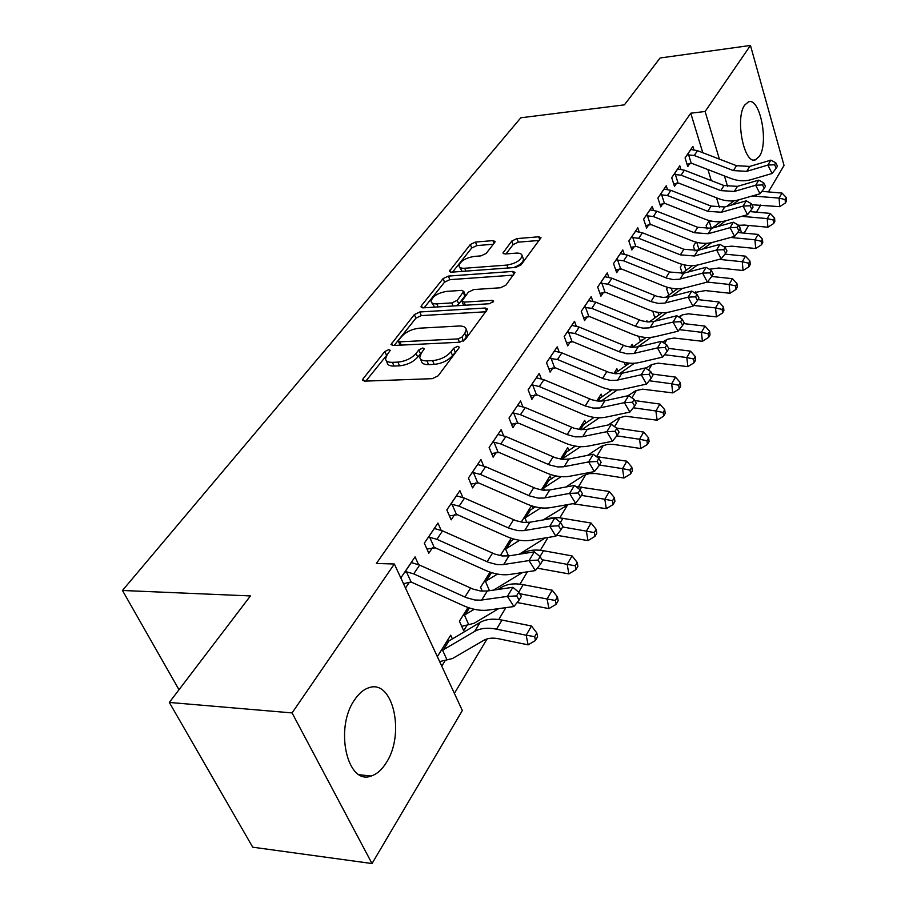 <?xml version="1.0" encoding="UTF-8"?>
<svg xmlns="http://www.w3.org/2000/svg" width="909" height="909" viewBox="0 0 909 909"><rect width="100%" height="100%" fill="white"/><g stroke="black" fill="none" stroke-linecap="round" stroke-linejoin="round"><path stroke-width="1.36" d="M388.791 349.624L384.859 351.499L363.157 378.667L362.611 380.053L364.725 381.144L432.286 378.667L438.138 375.837L458.943 347.999L459.261 347.124L457.625 346.329L453.625 348.249L450.978 351.783C446.467 356.839 440.342 359.782 432.604 360.612L426.957 360.85C422.571 360.941 420.174 359.748 419.753 357.294L421.31 353.147L424.344 348.761L422.787 347.999L418.822 349.897L416.117 353.396C411.55 358.385 405.482 361.293 397.915 362.112L392.404 362.339C388.211 362.43 385.916 361.293 385.518 358.93L387.166 354.726L390.279 350.351L388.791 349.624M387.552 354.237L365.827 381.11M456.92 350.704L452.523 355.567L450.978 351.783M421.833 352.476L417.697 357.123L416.117 353.396M759.424 156.314L755.459 159.836C744.119 164.972 734.802 118.261 744.721 105.046L748.493 101.853C759.969 97.183 768.946 142.736 759.424 156.314M386.257 762.731C381.882 769.753 376.86 774.184 371.19 776.013C347.227 785.694 334.307 728.086 354.578 699.862C358.873 693.419 363.657 689.374 368.929 687.727C393.006 678.841 405.38 734.04 386.257 762.731M494.735 242.464L495.121 241.476L492.928 240.612L475.475 242.067L470.339 244.487L449.376 271.28L451.5 272.177L515.698 267.439L521.05 264.894L541.003 237.692L538.685 236.783L516.96 238.601L511.767 241.055L502.927 253.066L505.177 253.986L515.994 253.134C519.709 252.918 521.755 253.759 522.13 255.645C520.846 260.349 515.778 263.496 506.927 265.087L464.738 268.246C461.227 268.439 459.306 267.632 458.977 265.848C460.318 261.178 465.34 258.042 474.055 256.429L480.963 255.883L486.179 253.418L494.735 242.464M702.793 152.723L690.76 113.205L376.371 563.478L394.347 564L462.34 710.52L372.02 863.55L292.073 712.917L394.347 564M690.76 113.205L705.111 111.489L750.459 45.45L784.035 165.472L768.423 191.924M372.02 863.55L252.725 847.188L169.324 702.441L250.441 595.929L122.465 590.475L520.823 117.784L624.392 104.853L660.082 57.994L750.459 45.45M169.324 702.441L292.073 712.917M419.81 311.98L414.356 314.571L390.984 344.488L393.108 345.511L459.602 342.238L465.283 339.512L487.588 309.071L485.27 308.015L419.81 311.98L421.31 315.605L415.879 318.195L394.188 345.454M421.435 305.719L443.092 278.597L448.376 276.097L512.699 271.427L515.028 272.405L505.893 285.176L500.45 287.767L473.805 289.562L468.396 292.13L461.897 301.129L464.135 302.129L492.064 300.368L493.689 301.095L489.542 303.731L423.094 307.844L420.969 306.878L421.435 305.719L422.31 307.833M122.465 590.475L179.005 689.738M680.886 169.267L679.784 165.745L671.717 177.675L674.478 186.39L676.66 183.129M695.919 242.101L693.408 246.112L694.931 250.895M653.503 210.263L652.253 206.423L643.629 219.171L646.56 228.068L648.901 224.58M667.683 287.369L666.683 288.96L668.751 295.198M624.222 254.156L622.79 249.952L613.541 263.61L616.677 272.7L619.188 268.962M638.641 336.307L640.436 341.5M646.208 321.797L646.89 320.695L647.299 321.9M592.838 301.265L591.191 296.641L581.26 311.321L584.612 320.582L587.305 316.571M609.496 389.393L610.132 391.154M613.905 373.565L616.904 368.759L617.813 371.315M559.126 351.965L557.206 346.852L546.514 362.657L550.104 372.111L553.002 367.781M579.056 429.446L584.726 420.356L585.748 423.105M522.811 406.687L520.573 400.983L509.006 418.06L512.869 427.707L515.994 423.026M541.321 489.94L550.081 475.896L551.252 478.861M483.599 465.931L480.941 459.534L468.419 478.043L472.578 487.872L475.964 482.804M511.188 538.253L500.893 554.751L501.348 555.819M441.149 530.322L437.945 523.061L424.321 543.184L428.821 553.195L432.514 547.684M467.999 607.496L459.42 621.233L463.67 630.687L467.135 625.074M719.53 207.684L716.531 197.832M711.281 180.618L707.918 169.574M454.386 693.374L487.099 638.902M498.746 619.529L505.881 607.644M519.982 584.157L527.413 571.795M540.332 550.275L548.025 537.469M559.853 517.778L567.705 504.711M578.59 486.588L585.885 474.453M596.588 456.625L603.349 445.365M614.575 426.673L620.165 417.367M631.903 397.835L636.357 390.416M648.549 370.111L651.958 364.452M664.57 343.443L667.001 339.409M680 317.764L681.511 315.241M694.862 293.028L695.521 291.914M452.387 638.913L450.705 635.209L437.354 656.616L441.774 666.127L445.387 660.275M418.583 564.648L415.049 556.887L400.824 577.908L405.516 587.998L409.368 582.249M490.053 572.125L480.577 587.316L482.27 591.18M462.806 497.439L459.886 490.644L446.83 509.926L451.159 519.846L454.693 514.562M521.255 522.096L531.447 505.779M532.026 505.961L533.004 508.37M503.586 435.706L501.154 429.673L489.122 447.444L493.121 457.182L496.382 452.318M560.569 459.079L567.727 447.603L568.818 450.466M541.309 378.792L539.242 373.394L528.129 389.825L531.845 399.369L534.856 394.87M596.815 400.96L601.11 394.097L602.076 396.744M576.283 326.138L574.511 321.286L564.205 336.512L567.682 345.863L570.466 341.693M624.313 362.373L625.551 365.884M630.357 347.193L632.164 344.306L633.016 346.772M608.803 277.279L607.269 272.882L597.69 287.039L600.929 296.209L603.531 292.334M652.798 311.219L654.832 317.957M639.107 231.829L637.777 227.818L628.846 241.01L631.88 249.998L634.3 246.384M682.045 264.337L680.273 267.178L682.216 273.2M667.422 189.424L666.24 185.754L657.9 198.071L660.752 206.888L663.013 203.514M709.315 220.614L706.134 225.716L707.145 228.966M693.919 149.769L692.885 146.394L685.068 157.927L687.761 166.563L689.874 163.415M741.505 232.863L740.233 228.648M740.233 228.613L739.21 225.205M732.302 202.173L731.927 200.934M727.643 186.629L724.439 175.948M719.383 159.109L705.111 111.489M760.708 204.991L756.47 212.172M748.63 225.455L744.119 233.113M386.245 360.612L387.132 362.623C387.529 364.998 389.825 366.134 394.006 366.054L392.404 362.339M417.697 357.123C413.141 362.123 407.073 365.02 399.517 365.827L394.006 366.054M420.469 358.975L421.333 361.032C421.765 363.498 424.162 364.691 428.537 364.611L426.957 360.85M452.523 355.567C448.023 360.623 441.91 363.555 434.184 364.384L428.537 364.611M486.02 311.764L421.31 315.605M398.699 340.227L398.347 341.114L399.846 341.829L458.113 338.898L462.079 337L464.817 333.353L466.226 329.49C465.772 327.035 463.317 325.877 458.875 326.024L419.288 328.194C411.925 329.047 406.005 331.865 401.539 336.648L398.699 340.227M398.494 341.466L400.096 345.17M463.226 341.17L462.079 337M467.112 331.683L467.726 333.228L466.34 337.103L463.601 340.75M424.162 307.776L444.535 282.165L443.092 278.597M513.392 275.132L449.819 279.665L444.535 282.165M462.079 301.561L463.635 305.333M446.66 291.38C437.672 292.993 432.479 296.3 431.082 301.277C431.411 303.14 433.332 303.992 436.831 303.856L451.818 302.902L457.261 300.322L463.772 291.346L461.556 290.38L446.66 291.38M431.559 302.436L434.707 307.128M456.182 305.788L458.727 303.97L457.261 300.322M465.044 294.561L464.794 296.107L458.727 303.97M459.386 266.882L462.136 271.393M513.676 267.587C519.937 265.167 523.209 262.394 523.493 259.27L523.118 258.281M539.321 240.43L518.289 242.169L513.108 244.623L505.995 253.918M493.36 244.226L476.839 245.589L471.714 248.009L452.546 272.098M447.001 659.854L452.534 658.502L484.031 640.209C487.838 638.084 492.712 637.607 498.655 638.766L528.129 644.856L526.163 635.209L496.564 629.164C487.622 627.437 480.316 628.187 474.634 631.425L442.569 650.219L447.001 659.854L439.661 661.57M534.697 636.63L535.469 640.493L537.571 636.8L536.81 632.937L534.697 636.63L526.163 635.209L531.481 626.006L502.007 620.063C493.11 618.37 485.815 619.154 480.145 622.404L448.864 641.004L447.126 640.947M441.001 650.764L442.569 650.219M531.481 626.006L536.81 632.937M535.469 640.493L528.129 644.856M404.71 572.159L406.425 571.806L413.731 573.874L466.135 597.577L474.816 599.985L480.611 600.167L507.415 596.395L512.915 587.294L487.281 591.009L481.702 600.042M487.281 591.009L480.418 590.986L473.01 589.089L419.617 565.091L411.243 562.523M516.562 595.918L519.164 599.985L521.346 596.327L518.755 592.27L516.562 595.918L507.415 596.395L513.926 606.542L488.213 610.064C480.418 611.018 472.044 609.507 463.09 605.519L411.129 582.021L403.494 583.646M406.425 571.806L411.129 582.021M513.926 606.542L519.164 599.985M518.755 592.27L512.915 587.294M474.271 609.291L464.454 615.098L468.726 624.653L461.704 626.324M462.92 615.632L464.454 615.098M517.153 602.508L548.934 608.61L547.104 599.008L519.664 593.691M555.422 600.451L556.149 604.292L558.16 600.758L557.444 596.918L555.422 600.451L547.104 599.008L552.195 590.202L523.198 584.657C514.437 583.078 507.245 583.953 501.609 587.271L498.03 589.452M468.726 624.653L474.203 623.222L498.666 608.632M552.195 590.202L557.444 596.918M556.149 604.292L548.934 608.61M491.655 572.647L489.576 572.897M483.94 581.942L485.451 581.396L489.474 590.691M537.287 568.17L568.875 573.886L567.159 564.341L542.048 559.728M575.283 565.807L575.954 569.625L577.885 566.239L577.215 562.421L575.283 565.807L567.159 564.341L572.045 555.91L543.502 550.729C534.878 549.263 527.777 550.218 522.186 553.592L521.766 553.854M497.462 574.079L485.451 581.396M493.519 590.111L522.573 572.522M572.045 555.91L577.215 562.421M575.954 569.625L568.875 573.886M428.048 537.685L429.718 537.333L436.911 539.31L488.326 562.273L496.871 564.557L502.586 564.659L529.049 560.569L534.31 551.854L508.995 555.876L503.654 564.523M508.995 555.876L502.234 555.944L494.951 554.149L442.547 530.89L434.297 528.459M538.003 560.103L540.514 564.114L542.605 560.614L540.094 556.603L538.003 560.103L529.049 560.569L535.356 570.591L509.972 574.431C502.268 575.477 494.019 574.079 485.247 570.227L435.309 547.843L426.957 549.025M429.718 537.333L434.241 547.457M535.356 570.591L540.514 564.114M540.094 556.603L534.31 551.854M450.398 504.665L452.046 504.313L459.113 506.188L509.597 528.447L517.982 530.629L523.629 530.663L549.763 526.266L554.797 517.925L529.799 522.232L524.686 530.515M529.799 522.232L523.13 522.368L515.96 520.675L464.522 498.121L456.386 495.814M558.512 525.822L560.955 529.788L562.955 526.436L560.512 522.47L558.512 525.822L549.763 526.266L555.876 536.174L530.799 540.298C523.186 541.446 515.073 540.151 506.461 536.412L457.432 514.71L449.421 515.857M452.046 504.313L456.386 514.335M555.876 536.174L560.955 529.788M560.512 522.47L554.797 517.925M513.971 539.105L510.517 541.162L509.529 540.9M504.12 549.581L505.597 549.047L508.506 555.956M556.615 535.253L587.975 540.605L586.385 531.129L562.626 526.981M594.304 532.594L594.941 536.39L596.793 533.14L596.168 529.345L594.304 532.594L586.385 531.129L591.066 523.027L558.796 517.687L550.945 517.994L545.23 519.573M519.63 540.298L505.597 549.047M519.153 554.263L545.309 537.912M591.066 523.027L596.168 529.345M594.941 536.39L587.975 540.605M535.31 506.87L530.402 510.063L528.708 510.154M523.504 518.505L524.97 517.971L526.834 522.527M543.116 519.937L568.455 504.461M572.704 503.711L606.314 508.676L604.826 499.257L581.442 495.382M612.564 500.734L613.155 504.506L614.927 501.382L614.348 497.621L612.564 500.734L604.826 499.257L609.314 491.485L575.761 486.44M540.832 507.847L524.97 517.971M609.314 491.485L614.348 497.621M613.155 504.506L606.314 508.676M471.839 472.998L473.453 472.646L480.406 474.43L529.97 496.041L538.23 498.109L543.787 498.075L569.602 493.417L574.431 485.417L549.74 489.985L544.832 497.916M549.74 489.985L543.162 490.19L536.105 488.576L485.588 466.703L477.577 464.499M578.169 492.985L580.533 496.905L582.442 493.689L580.09 489.769L578.169 492.985L569.602 493.417L575.533 503.211L550.774 507.597C543.252 508.824 535.265 507.62 526.8 503.995L478.657 482.929L470.953 484.043M473.453 472.646L477.634 482.577M575.533 503.211L580.533 496.905M580.09 489.769L574.431 485.417M492.405 442.603L493.996 442.251L500.836 443.956L549.525 464.942L557.649 466.919L563.137 466.828L588.623 461.92L593.259 454.239L568.875 459.034L564.159 466.658M568.875 459.034L562.376 459.318L555.444 457.784L505.824 436.536L497.927 434.445M597.008 461.499L599.304 465.374L601.144 462.295L598.849 458.42L597.008 461.499L588.623 461.92L594.384 471.601L569.932 476.214C562.501 477.52 554.638 476.407 546.32 472.896L499.03 452.432L491.621 453.511M493.996 442.251L498.018 452.091M594.384 471.601L599.304 465.374M598.849 458.42L593.259 454.239M555.74 475.896L548.843 480.463L547.15 480.588M542.15 488.61L543.582 488.088L544.468 490.292M565.887 486.997L583.714 475.441L589.123 473.612L595.554 473.521L623.915 478.009L622.529 468.646L599.508 465.033M630.096 470.135L630.641 473.884L632.357 470.885L631.812 467.146L630.096 470.135L622.529 468.646L626.846 461.193L596.429 456.613M561.137 476.657L543.582 488.088M626.846 461.193L631.812 467.146M630.641 473.884L623.915 478.009M512.165 413.402L513.721 413.061L520.459 414.697L567.171 434.616L575.158 436.843L581.703 436.82L606.871 431.684L611.325 424.321L587.237 429.321L582.714 436.638M587.237 429.321L580.84 429.662L574.011 428.207L525.243 407.562L517.471 405.573M615.086 431.275L617.325 435.116L619.086 432.15L616.859 428.321L615.086 431.275L606.871 431.684L612.473 441.251L588.316 446.092C580.987 447.455 573.238 446.433 565.068 443.013L518.596 423.139L511.46 424.185M513.721 413.061L517.596 422.81M612.473 441.251L617.325 435.116M616.859 428.321L611.325 424.321M575.306 446.092L566.58 451.966L564.909 452.125M587.555 455.364L601.213 446.364L607.564 444.353L614.018 444.478L640.834 448.535L639.538 439.252L616.734 435.854M646.947 440.74L647.447 444.456L649.094 441.581L648.594 437.865L646.947 440.74L639.538 439.252L643.697 432.07L616.529 428.082M580.601 446.671L561.728 459.25M643.697 432.07L648.594 437.865M647.447 444.456L640.834 448.535M531.151 385.348L532.685 384.996L539.321 386.564L585.226 405.937L593.1 408.073L599.542 407.982L624.403 402.653L628.676 395.574L604.894 400.767L600.542 407.8M604.894 400.767L598.576 401.153L591.861 399.778L543.923 379.701L536.253 377.803M632.459 402.255L634.63 406.05L636.323 403.198L634.152 399.426L632.459 402.255L624.403 402.653L629.846 412.107L605.996 417.14C598.747 418.572 591.111 417.617 583.089 414.299L537.412 394.972L530.526 395.983M532.685 384.996L536.435 394.654M629.846 412.107L634.63 406.05M634.152 399.426L628.676 395.574M594.088 417.413L583.669 424.526L582.01 424.708M608.212 424.969L618.836 417.958L625.347 416.22L657.116 420.185L655.9 410.97L633.266 407.777M663.15 412.47L663.615 416.152L665.195 413.39L664.729 409.698L663.15 412.47L655.9 410.97L659.9 404.073L634.812 400.574M599.281 417.799L581.771 429.718M659.9 404.073L664.729 409.698M663.615 416.152L657.116 420.185M549.434 358.351L557.467 359.498L603.69 378.78L610.337 380.394L616.7 380.257L641.254 374.747L645.367 367.94L621.881 373.292L617.688 380.064M621.881 373.292L615.643 373.747L609.019 372.429L561.898 352.897L554.342 351.09M649.151 374.36L651.264 378.11L652.889 375.372L650.787 371.633L649.151 374.36L641.254 374.747L646.549 384.087L622.995 389.302C615.836 390.779 608.314 389.904 600.417 386.677L555.501 367.872L548.866 368.861M550.934 357.998L554.547 367.566M646.549 384.087L651.264 378.11M650.787 371.633L645.367 367.94M612.121 389.779L600.133 398.085L598.486 398.29M627.914 395.745L635.868 390.631L642.493 389.166L672.774 392.904L671.649 383.757L649.174 380.746M678.739 385.257L679.182 388.916L680.705 386.245L680.262 382.587L678.739 385.257L671.649 383.757L675.501 377.11L652.128 374.031M617.222 390.006L600.974 401.221M675.501 377.11L680.262 382.587M679.182 388.916L672.774 392.904M567.023 332.353L574.942 333.444L619.313 351.794L626.937 353.771L633.209 353.578L657.468 347.908L661.422 341.352L638.22 346.863L634.187 353.374M638.22 346.863L632.062 347.363L625.551 346.102L579.203 327.081L571.75 325.365M665.206 347.533L667.263 351.226L668.831 348.601L666.774 344.909L665.206 347.533L657.468 347.908L662.616 357.135L639.345 362.509C632.278 364.043 624.869 363.236 617.097 360.089L572.931 341.773L566.523 342.738M568.5 332.012L571.988 341.477M662.616 357.135L667.263 351.226M666.774 344.909L661.422 341.352M629.448 363.157L616.018 372.576L614.382 372.815M645.822 368.259L651.469 364.657L658.025 363.146L687.863 366.622L686.818 357.544L664.513 354.726M693.749 359.044L694.169 362.68L695.635 360.112L695.226 356.476L693.749 359.044L686.818 357.544L690.522 351.147L668.729 348.42M634.482 363.214L619.506 373.69M690.522 351.147L695.226 356.476M694.169 362.68L687.863 366.622M583.964 307.322L591.77 308.344L636.47 326.638L642.924 328.126L649.117 327.888L673.069 322.059L676.887 315.753L653.957 321.4L650.083 327.683M653.957 321.4L647.89 321.945L641.47 320.741L595.872 302.22L588.521 300.584M680.659 321.695L682.67 325.354L684.17 322.82L682.182 319.173L680.659 321.695L673.069 322.059L678.08 331.194L655.105 336.705C648.117 338.273 640.811 337.534 633.175 334.478L589.725 316.639L583.521 317.571M585.419 306.981L588.793 316.343M678.08 331.194L682.67 325.354M682.182 319.173L676.887 315.753M628.846 363.566L625.074 364.543M662.547 342.102L667.354 339.262L674.012 338.034L702.407 341.295L701.43 332.285L679.307 329.637M708.225 333.785L708.611 337.398L710.02 334.921L709.645 331.319L708.225 333.785L701.43 332.285L705.009 326.115L683.716 323.593M646.106 337.478L632.187 347.363M651.083 337.375L637.459 347.022M705.009 326.115L709.645 331.319M708.611 337.398L702.407 341.295M600.304 283.176L607.985 284.153L650.935 301.572L658.321 303.413L664.434 303.129L688.102 297.175L691.772 291.085L669.138 296.857L665.388 302.913M669.138 296.857L663.138 297.436L656.809 296.3L611.95 278.245L604.701 276.677M695.555 296.811L697.51 300.424L698.964 297.982L697.01 294.38L695.555 296.811L688.102 297.175L692.988 306.185L670.285 311.832C663.388 313.446 656.184 312.764 648.662 309.787L605.917 292.403L599.906 293.3M601.735 282.847L604.996 292.119M692.988 306.185L697.51 300.424M697.01 294.38L691.772 291.085M642.958 339.705L640.084 340.466M678.614 316.877L682.727 314.787L688.431 313.832L716.44 316.866L715.531 307.924L693.578 305.435M722.189 309.435L722.541 313.003L723.905 310.617L723.553 307.037L722.189 309.435L715.531 307.924L718.974 301.97L697.987 299.629M662.15 312.685L649.242 321.968M667.081 312.435L654.889 321.172M644.186 337.319L644.606 338.534M718.974 301.97L723.553 307.037M722.541 313.003L716.44 316.866M616.063 259.894L623.631 260.815L666.922 278.199L673.183 279.574L679.216 279.245L702.589 273.177L706.134 267.303L683.761 273.189L680.159 279.029M683.761 273.189L669.558 271.996L627.46 255.111L620.313 253.622M694.169 292.584L705.395 290.596L729.972 293.277L729.132 284.426L707.361 282.085L684.931 287.846C678.114 289.505 671.012 288.88 663.615 285.971L621.529 269.007L615.711 269.893M713.213 274.041L711.315 270.473L709.906 272.825L711.815 276.393L713.213 274.041M617.472 259.554L620.631 268.746M711.815 276.393L707.361 282.085L702.589 273.177L709.906 272.825M711.315 270.473L706.134 267.303M656.65 316.639L654.571 317.196M735.654 285.926L735.983 289.471L737.301 287.164L736.983 283.619L735.654 285.926L729.132 284.426L732.449 278.677L711.747 276.484M677.603 288.767L665.706 297.413M682.489 288.358L671.649 296.22M657.957 312.332L658.866 315.048M732.449 278.677L736.983 283.619M735.983 289.471L729.972 293.277M631.278 237.408L638.743 238.294L680.352 254.861L694.408 255.986L716.576 250.02L719.996 244.362L697.885 250.35L694.408 255.986M697.885 250.35L683.875 249.259L642.436 232.784L635.38 231.363M723.757 249.691L725.609 253.213L726.961 250.941L725.121 247.418L723.757 249.691L716.576 250.02L721.223 258.838L699.055 264.701C692.328 266.382 685.318 265.814 678.034 262.985L636.618 246.441L630.971 247.293M632.664 237.079L635.721 246.169M721.223 258.838L725.609 253.213M725.121 247.418L719.996 244.362M669.933 294.334L668.581 294.698M709.338 269.257L718.814 268.007L743.051 270.507L742.267 261.724L719.155 259.383M748.664 263.224L748.971 266.735L750.243 264.508L749.936 260.997L748.664 263.224L742.267 261.724L745.471 256.168L724.916 254.111M692.499 265.644L681.636 273.62M697.373 265.098L687.738 272.143M671.285 288.198L672.66 292.357M745.471 256.168L749.936 260.997M748.971 266.735L743.051 270.507M645.981 215.694L653.332 216.535L694.294 232.715L708.156 233.738L730.063 227.682L733.37 222.216L711.531 228.284L708.156 233.738M711.531 228.284L697.714 227.295L656.9 211.206L649.935 209.854M737.131 227.352L738.937 230.841L740.244 228.648L738.438 225.159L737.131 227.352L730.063 227.682L734.597 236.385L712.701 242.351C706.054 244.067 699.135 243.544 691.965 240.783L651.174 224.625L645.708 225.466M647.344 215.365L650.299 224.375M734.597 236.385L738.937 230.841M738.438 225.159L733.37 222.216M682.829 272.745L682.125 272.927M724.155 246.85L731.779 246.169L755.686 248.509L754.947 239.794L730.643 237.465M761.231 241.283L761.515 244.771L762.753 242.612L762.469 239.135L761.231 241.283L754.947 239.794L758.061 234.42L737.642 232.499M706.872 243.294L697.101 250.543M711.736 242.601L703.202 248.907M684.216 264.871L686 270.416M758.061 234.42L762.469 239.135M761.515 244.771L755.686 248.509M660.173 194.719L667.433 195.503L707.77 211.308L721.451 212.24L743.096 206.093L746.289 200.821L724.7 206.968L721.451 212.24M724.7 206.968L711.077 206.07L670.876 190.356L664.002 189.061M750.039 205.775L751.8 209.229L753.061 207.104L751.3 203.661L750.039 205.775L743.096 206.093L747.528 214.706L725.893 220.762C719.314 222.5 712.497 222.023 705.429 219.33L665.263 203.548L659.945 204.366M661.525 194.39L664.388 203.298M747.528 214.706L751.8 209.229M751.3 203.661L746.289 200.821M695.499 242.76L696.669 242.294M738.528 225.33L744.312 225.057L767.9 227.227L767.219 218.592L741.687 216.342M773.389 220.08L773.65 223.534L774.843 221.455L774.582 218.001L773.389 220.08L767.219 218.592L770.23 213.399L749.948 211.592M725.632 220.83L718.065 226.466M720.757 221.682L712.156 228.114M696.76 242.317L698.93 249.191M770.23 213.399L774.582 218.001M773.65 223.534L767.9 227.227M673.91 174.426L681.057 175.176L720.803 190.617L734.302 191.447L755.697 185.243L758.776 180.13L737.449 186.368L734.302 191.447M737.449 186.368L723.996 185.55L684.397 170.188L677.614 168.949M762.515 184.925L764.242 188.333L765.458 186.288L763.742 182.879L762.515 184.925L755.697 185.243L760.015 193.753L738.631 199.878C732.131 201.65 725.405 201.219 718.451 198.582L678.875 183.163L673.705 183.959M675.239 174.096L678.023 182.925M760.015 193.753L764.242 188.333M763.742 182.879L758.776 180.13M708.156 222.466L709.384 221.966L711.349 228.341M751.857 204.741L779.717 206.65L779.093 198.082L752.186 195.992M785.137 199.571L785.387 202.991L786.535 200.98L786.296 197.548L785.137 199.571L779.093 198.082L781.99 193.06L761.878 191.367M739.278 199.696L732.37 204.786M734.165 200.764L726.677 206.411M710.849 220.989L709.384 221.966M781.99 193.06L786.296 197.548M785.387 202.991L779.717 206.65M687.204 154.791L694.249 155.496L733.415 170.597L746.721 171.347L767.866 165.074L770.855 160.132L749.766 166.427L746.721 171.347M749.766 166.427L736.495 165.688L697.487 150.678L690.783 149.496M774.582 164.768L776.263 168.142L777.445 166.154L775.763 162.791L774.582 164.768L767.866 165.074L772.093 173.494L750.959 179.687C744.539 181.47 737.903 181.084 731.041 178.505L692.044 163.438L687.022 164.211M688.511 154.462L691.204 163.2M772.093 173.494L776.263 168.142M775.763 162.791L770.855 160.132M386.461 355.169L384.859 351.499M455.17 352.022L453.625 348.249M420.401 353.612L418.822 349.897M399.517 365.827L397.915 362.112M434.184 364.384L432.604 360.612M364.259 381.144L363.157 378.667M486.497 311.128L485.27 308.015M392.472 345.5L391.484 343.204M415.879 318.195L414.356 314.571M401.244 345.113L399.846 341.829M459.477 342.25L458.113 338.898M466.34 337.103L464.817 333.353M449.819 279.665L448.376 276.097M513.869 274.495L512.699 271.427M465.374 305.219L464.135 302.129M492.871 302.436L492.064 300.368M438.081 306.912L436.831 303.856M453.057 305.992L451.818 302.902M464.794 296.107L463.351 292.459M465.863 271.109L464.738 268.246M508.04 267.996L506.927 265.087M504.018 253.941L503.302 252.054M513.108 244.623L511.767 241.055M518.289 242.169L516.96 238.601M539.798 239.806L538.685 236.783M450.58 272.155L449.796 270.2M471.714 248.009L470.339 244.487M476.839 245.589L475.475 242.067M494.007 243.407L492.928 240.612M441.104 650.742L447.194 640.981M496.564 629.164L502.007 620.063M474.634 631.425L480.145 622.404M443.308 649.935L448.864 641.004M411.311 562.557L404.823 572.136M470.544 588.078L464.897 597.043M419.617 565.091L413.731 573.874M463.022 615.609L468.067 607.519M518.687 592.214L523.198 584.657M500.495 589.089L501.609 587.271M465.192 614.791L469.43 607.973M484.031 581.908L489.644 572.931M540.026 556.547L543.502 550.729M486.179 581.09L491.292 572.875M434.366 528.481L428.15 537.662M492.519 553.161L487.11 561.751M442.547 530.89L436.911 539.31M456.454 495.837L450.5 504.643M513.574 519.721L508.404 527.947M464.522 498.121L459.113 506.188M504.211 549.559L509.597 540.935M560.444 522.425L562.978 518.198M506.324 548.729L511.233 540.844M523.595 518.482L528.777 510.176M580.022 489.724L581.669 486.974M525.686 517.641L530.402 510.063M477.645 464.522L471.93 472.964M533.765 487.656L528.799 495.553M485.588 466.703L480.406 474.43M497.996 434.468L492.508 442.569M553.138 456.886L548.377 464.465M505.824 436.536L500.836 443.956M542.241 488.587L547.218 480.611M598.781 458.375L599.622 456.977M544.298 487.758L548.843 480.463M517.539 405.584L512.267 413.379M571.75 427.344L567.171 434.616M525.243 407.562L520.459 414.697M560.637 459.09L564.978 452.148M562.205 458.988L566.58 451.966M536.321 377.826L531.254 385.314M589.634 398.937L585.226 405.937M543.923 379.701L539.321 386.564M579.124 429.457L582.067 424.73M580.487 429.627L583.669 424.526M554.399 351.113L549.525 358.316M606.837 371.611L602.599 378.349M561.898 352.897L557.467 359.498M596.895 400.971L598.554 398.312M598.236 401.13L600.133 398.085M571.818 325.388L567.114 332.33M623.392 345.318L619.313 351.794M579.203 327.081L574.942 333.444M613.984 373.576L614.45 372.826M615.302 373.724L616.018 372.576M588.589 300.595L584.055 307.287M639.345 319.979L635.414 326.229M595.872 302.22L591.77 308.344M604.769 276.7L600.394 283.154M654.73 295.55L650.935 301.572M611.95 278.245L607.985 284.153M620.37 253.634L616.154 259.872M669.558 271.996L665.899 277.802M627.46 255.111L623.631 260.815M635.436 231.375L631.369 237.385M683.875 249.259L680.352 254.861M642.436 232.784L638.743 238.294M649.992 209.865L646.06 215.672M697.714 227.295L694.294 232.715M656.9 211.206L653.332 216.535M664.07 189.072L660.264 194.696M711.077 206.07L707.77 211.308M670.876 190.356L667.433 195.503M695.59 242.737L695.976 242.112M743.562 216.456L744.028 215.683M677.682 168.96L674.001 174.403M723.996 185.55L720.803 190.617M684.397 170.188L681.057 175.176M708.247 222.444L709.372 220.626M755.754 196.094L756.561 194.742M737.688 200.787L738.153 200.014M710.031 221.614L710.463 220.898M690.851 149.496L687.284 154.769M736.495 165.688L733.415 170.597M697.487 150.678L694.249 155.496M755.459 159.836L753.834 160.007M371.19 776.013L359.43 774.763M362.861 380.621L362.611 380.053M467.726 333.228L466.226 329.49M465.215 294.982L463.772 291.346M523.493 259.27L522.13 255.645"/></g></svg>
